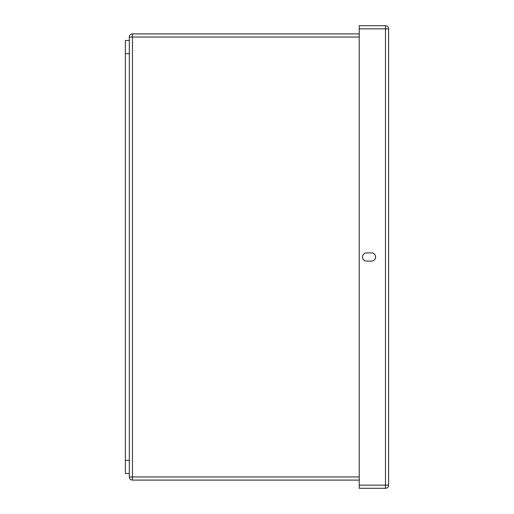 <?xml version="1.0" encoding="UTF-8"?>
<svg xmlns="http://www.w3.org/2000/svg" width="514" height="514" viewBox="0 0 514 514"><rect width="100%" height="100%" fill="white"/><g stroke="black" fill="none" stroke-linecap="round" stroke-linejoin="round"><path stroke-width="0.77" d="M129.316 40.465L129.316 53.591L125.377 53.591L125.377 40.465L129.316 40.465L129.316 37.053A3.148 3.148 0 0 1 132.464 33.905L132.464 480.095L359.235 480.095M359.235 476.947L129.316 476.947A3.148 3.148 0 0 0 132.464 480.095A3.148 3.148 0 0 1 129.316 476.947L129.316 53.591M129.316 473.535L125.377 473.535L125.377 53.591M359.235 28.848L359.235 25.7L385.474 25.7A3.148 3.148 0 0 1 388.623 28.848L388.623 485.152A3.148 3.148 0 0 1 385.474 488.3L359.235 488.3L359.235 485.152L385.474 485.152L385.474 28.848L359.235 28.848L359.235 485.152M371.532 252.901L366.611 252.901A4.099 4.099 0 0 0 362.511 257A4.099 4.099 0 0 0 366.611 261.099L371.532 261.099A4.099 4.099 0 0 0 375.638 257A4.099 4.099 0 0 0 371.532 252.901M359.235 33.905L132.464 33.905M129.316 460.409L125.377 460.409M385.474 488.3A3.148 3.148 0 0 0 388.623 485.152L385.474 485.152L385.474 488.3M385.474 25.7L385.474 28.848L388.623 28.848M359.235 37.053L129.316 37.053M375.509 258.015L375.509 255.985"/></g></svg>

